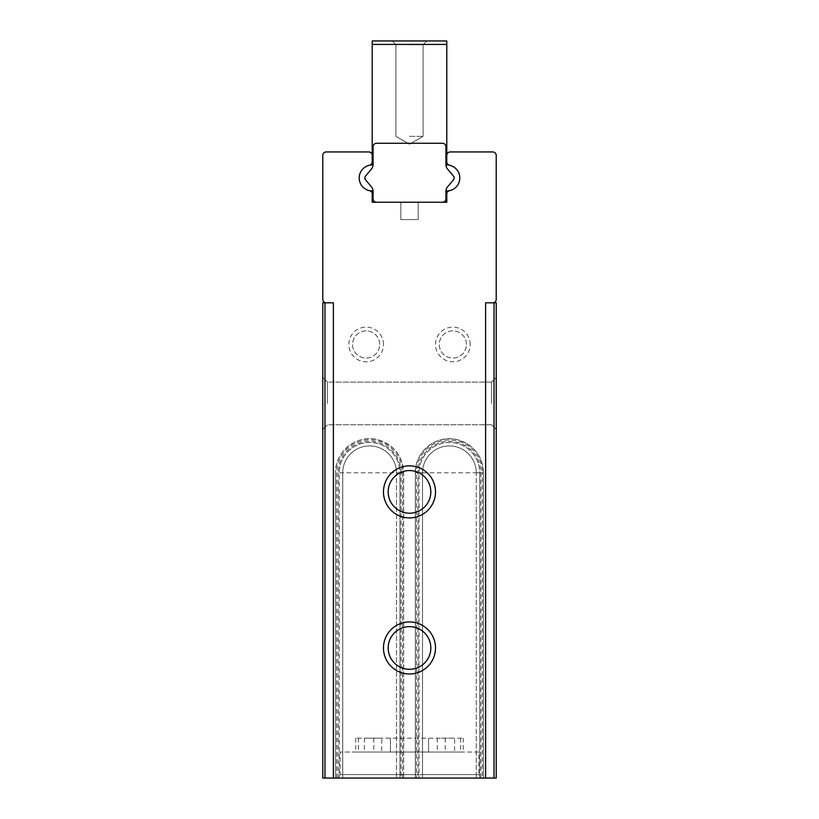 <?xml version="1.0" encoding="UTF-8"?>
<svg xmlns="http://www.w3.org/2000/svg" width="819" height="819" viewBox="0 0 819 819"><rect width="100%" height="100%" fill="white"/><g stroke="black" fill="none" stroke-linecap="round" stroke-linejoin="round"><path stroke-width="0.61" stroke-dasharray="4.09 3.07" d="M478.869 752.037L428.583 752.037L428.583 738.165L463.267 738.165L355.733 738.165L428.583 738.165L428.583 752.037L340.131 752.037L478.869 752.037L478.869 774.579L340.131 774.579L478.869 774.579L480.876 778.05L338.124 778.05L496.222 778.05L496.222 302.835L492.751 302.835A3.471 3.471 0 0 0 496.222 299.365L496.222 155.415A3.471 3.471 0 0 0 492.751 151.945L450.255 151.945A3.471 3.471 0 0 0 446.785 155.415L446.785 161.855A3.471 3.471 0 0 0 449.529 165.243A13.012 13.012 0 0 1 449.529 190.684A3.471 3.471 0 0 0 446.785 194.072L446.785 202.242L372.215 202.242L372.215 194.072A3.471 3.471 0 0 0 369.471 190.684A13.012 13.012 0 0 1 369.471 165.243A3.471 3.471 0 0 0 372.215 161.855L372.215 155.415A3.471 3.471 0 0 0 368.745 151.945L326.249 151.945A3.471 3.471 0 0 0 322.778 155.415L322.778 299.365A3.471 3.471 0 0 0 326.249 302.835L333.384 302.835L322.778 302.835L322.778 778.05L483.456 778.05L480.855 778.05L480.855 472.809A31.46 31.46 0 0 0 449.385 441.339A31.46 31.46 0 0 0 417.925 472.809L417.925 778.05M390.417 738.165L390.417 752.037L463.267 752.037L355.733 752.037L390.417 752.037L390.417 738.165M383.487 344.461A17.342 17.342 0 0 0 357.473 329.443A17.342 17.342 0 0 0 357.473 359.48A17.342 17.342 0 0 0 383.487 344.461M470.198 344.461A17.342 17.342 0 0 0 444.185 329.443A17.342 17.342 0 0 0 444.185 359.48A17.342 17.342 0 0 0 470.198 344.461M485.616 778.05L485.616 302.835L492.751 302.835M322.778 403.429L322.778 429.443L322.778 403.429M326.249 302.835L333.384 302.835L333.384 778.05M496.222 403.429L496.222 429.443L496.222 403.429M491.523 403.429L491.523 382.104L491.523 403.429M327.477 403.429L327.477 382.104L327.477 403.429M430.825 647.972A21.325 21.325 0 0 0 398.843 629.504A21.325 21.325 0 0 0 398.843 666.441A21.325 21.325 0 0 0 430.825 647.972M430.825 491.881A21.325 21.325 0 0 0 398.843 473.413A21.325 21.325 0 0 0 398.843 510.35A21.325 21.325 0 0 0 430.825 491.881M466.451 344.461A13.585 13.585 0 0 0 446.068 332.698A13.585 13.585 0 0 0 446.068 356.234A13.585 13.585 0 0 0 466.451 344.461A13.585 13.585 0 0 0 446.068 332.698A13.585 13.585 0 0 0 446.068 356.234A13.585 13.585 0 0 0 466.451 344.461M379.729 344.461A13.585 13.585 0 0 0 359.346 332.698A13.585 13.585 0 0 0 359.346 356.234A13.585 13.585 0 0 0 379.729 344.461A13.585 13.585 0 0 0 359.346 332.698A13.585 13.585 0 0 0 359.346 356.234A13.585 13.585 0 0 0 379.729 344.461M422.512 472.809L422.512 778.05L422.512 472.809L419.041 472.809L419.041 778.05L419.041 472.809L422.512 472.809A26.884 26.884 0 0 1 449.385 445.925A26.884 26.884 0 0 1 476.269 472.809L476.269 778.05L476.269 472.809A26.884 26.884 0 0 0 449.385 445.925A26.884 26.884 0 0 0 422.512 472.809A26.884 26.884 0 0 1 449.385 445.925A26.884 26.884 0 0 1 476.269 472.809L479.739 472.809L479.739 778.05L479.739 472.809A30.354 30.354 0 0 0 449.385 442.455A30.354 30.354 0 0 0 419.041 472.809A30.354 30.354 0 0 1 449.385 442.455A30.354 30.354 0 0 1 479.739 472.809L476.269 472.809M342.731 472.809L342.731 778.05L342.731 472.809L339.261 472.809L339.261 778.05L339.261 472.809L342.731 472.809A26.884 26.884 0 0 1 369.615 445.925A26.884 26.884 0 0 1 396.488 472.809L396.488 778.05L396.488 472.809A26.884 26.884 0 0 0 369.615 445.925A26.884 26.884 0 0 0 342.731 472.809A26.884 26.884 0 0 1 369.615 445.925A26.884 26.884 0 0 1 396.488 472.809L399.959 472.809L399.959 778.05L399.959 472.809A30.354 30.354 0 0 0 369.615 442.455A30.354 30.354 0 0 0 339.261 472.809A30.354 30.354 0 0 1 369.615 442.455A30.354 30.354 0 0 1 399.959 472.809L396.488 472.809M400.829 202.242L418.171 202.242L418.171 219.584L418.171 202.242L418.171 219.584L418.171 202.242L400.829 202.242L418.171 202.242L400.829 202.242L418.171 202.242L418.171 219.584L400.829 219.584L418.171 219.584L400.829 219.584L418.171 219.584L418.171 202.242L418.171 219.584L418.171 202.242L400.829 202.242L400.829 219.584L400.829 202.242L400.829 219.584L418.171 219.584L400.829 219.584L400.829 202.242L400.829 219.584L400.829 202.242L418.171 202.242L400.829 202.242L400.829 219.584L418.171 219.584L400.829 219.584L400.829 202.242M445.925 752.037L454.596 752.037L445.925 752.037M373.075 752.037L364.404 752.037L373.075 752.037M373.781 738.165L373.781 752.037M358.425 738.165L358.425 752.037M460.575 738.165L460.575 752.037M445.219 738.165L445.219 752.037M454.596 738.165L437.254 738.165L454.596 738.165L454.596 752.037M381.746 738.165L364.404 738.165L381.746 738.165L381.746 752.037M372.215 190.97A13.012 13.012 0 0 1 359.203 177.969A13.012 13.012 0 0 1 372.215 164.957A13.012 13.012 0 0 0 359.203 177.969A13.012 13.012 0 0 0 372.215 190.97L372.215 202.242L372.215 190.97L372.215 202.242L376.545 202.242A3.471 3.471 0 0 1 373.075 198.771L373.075 191.339A6.941 6.941 0 0 0 371.457 186.886A6.941 6.941 0 0 1 373.075 191.339A6.941 6.941 0 0 0 371.457 186.886L365.561 179.863A2.948 2.948 0 0 1 365.561 176.065L371.457 169.052A6.941 6.941 0 0 0 373.075 164.588A6.941 6.941 0 0 1 371.457 169.052A6.941 6.941 0 0 0 373.075 164.588L373.075 146.744A3.471 3.471 0 0 1 376.545 143.274L442.455 143.274A3.471 3.471 0 0 1 445.925 146.744L445.925 164.588A6.941 6.941 0 0 0 447.543 169.052A6.941 6.941 0 0 1 445.925 164.588A6.941 6.941 0 0 0 447.543 169.052L453.439 176.065A2.948 2.948 0 0 1 453.439 179.863L447.543 186.886A6.941 6.941 0 0 0 445.925 191.339A6.941 6.941 0 0 1 447.543 186.886A6.941 6.941 0 0 0 445.925 191.339L445.925 198.771A3.471 3.471 0 0 1 442.455 202.242L376.545 202.242A3.471 3.471 0 0 1 373.075 198.771A3.471 3.471 0 0 0 376.545 202.242A3.471 3.471 0 0 1 373.075 198.771A3.471 3.471 0 0 0 376.545 202.242A3.471 3.471 0 0 1 373.075 198.771L373.075 191.339A6.941 6.941 0 0 0 371.457 186.886L365.561 179.863A2.948 2.948 0 0 1 365.561 176.065A2.948 2.948 0 0 0 365.561 179.863A2.948 2.948 0 0 1 365.561 176.065A2.948 2.948 0 0 0 365.561 179.863A2.948 2.948 0 0 1 365.561 176.065L371.457 169.052A6.941 6.941 0 0 0 373.075 164.588L373.075 146.744A3.471 3.471 0 0 1 376.545 143.274A3.471 3.471 0 0 0 373.075 146.744A3.471 3.471 0 0 1 376.545 143.274A3.471 3.471 0 0 0 373.075 146.744A3.471 3.471 0 0 1 376.545 143.274L442.455 143.274A3.471 3.471 0 0 1 445.925 146.744A3.471 3.471 0 0 0 442.455 143.274A3.471 3.471 0 0 1 445.925 146.744A3.471 3.471 0 0 0 442.455 143.274A3.471 3.471 0 0 1 445.925 146.744L445.925 164.588A6.941 6.941 0 0 0 447.543 169.052L453.439 176.065A2.948 2.948 0 0 1 453.439 179.863A2.948 2.948 0 0 0 453.439 176.065A2.948 2.948 0 0 1 453.439 179.863A2.948 2.948 0 0 0 453.439 176.065A2.948 2.948 0 0 1 453.439 179.863L447.543 186.886A6.941 6.941 0 0 0 445.925 191.339L445.925 198.771A3.471 3.471 0 0 1 442.455 202.242A3.471 3.471 0 0 0 445.925 198.771A3.471 3.471 0 0 1 442.455 202.242A3.471 3.471 0 0 0 445.925 198.771A3.471 3.471 0 0 1 442.455 202.242L446.785 202.242L442.455 202.242A3.471 3.471 0 0 0 445.925 198.771L445.925 191.339A6.941 6.941 0 0 1 447.543 186.886L453.439 179.863L447.543 186.886A6.941 6.941 0 0 0 445.925 191.339A6.941 6.941 0 0 1 447.543 186.886L453.439 179.863A2.948 2.948 0 0 0 453.439 176.065L447.543 169.052A6.941 6.941 0 0 1 445.925 164.588L445.925 146.744L445.925 164.588A6.941 6.941 0 0 0 447.543 169.052A6.941 6.941 0 0 1 445.925 164.588L445.925 146.744A3.471 3.471 0 0 0 442.455 143.274L376.545 143.274A3.471 3.471 0 0 0 373.075 146.744L373.075 164.588A6.941 6.941 0 0 1 371.457 169.052L365.561 176.065L371.457 169.052A6.941 6.941 0 0 0 373.075 164.588A6.941 6.941 0 0 1 371.457 169.052L365.561 176.065A2.948 2.948 0 0 0 365.561 179.863L371.457 186.886A6.941 6.941 0 0 1 373.075 191.339L373.075 198.771L373.075 191.339A6.941 6.941 0 0 0 371.457 186.886A6.941 6.941 0 0 1 373.075 191.339L373.075 198.771A3.471 3.471 0 0 0 376.545 202.242L446.785 202.242L446.785 190.97A13.012 13.012 0 0 0 459.797 177.969A13.012 13.012 0 0 0 446.785 164.957L446.785 40.95L372.215 40.95L372.215 44.421L372.215 40.95L446.785 40.95L446.785 164.957L446.785 40.95L372.215 40.95L372.215 164.957L372.215 44.421L446.785 44.421M409.5 40.95L426.842 40.95L409.5 40.95M409.5 44.707L423.085 44.707L409.5 44.707M409.5 136.343L423.085 136.343L409.5 136.343M372.215 164.957L372.215 44.421M446.785 164.957A13.012 13.012 0 0 1 459.797 177.969A13.012 13.012 0 0 1 446.785 190.97M442.455 202.242L376.545 202.242M324.969 302.835L324.969 778.05M494.031 302.835L494.031 778.05M417.925 472.809L415.325 472.809L415.335 778.05L415.325 472.809L416.523 472.809L416.523 778.05M480.855 472.809L483.456 472.809L483.456 778.05L483.456 472.809L482.258 472.809A32.873 32.873 0 0 0 449.385 439.936A32.873 32.873 0 0 0 416.523 472.809L482.258 472.809L482.258 778.05M401.075 472.809A31.46 31.46 0 0 0 369.615 441.339A31.46 31.46 0 0 0 338.145 472.809L403.665 472.809L401.075 472.809L401.075 778.05M338.145 472.809L338.145 778.05L340.131 774.579L340.131 752.037M335.555 472.809L335.555 778.05L335.555 472.809A34.06 34.06 0 0 1 369.615 438.749A34.06 34.06 0 0 1 403.665 472.809L403.665 778.05L403.675 472.809C402.487 455.282 393.437 444.164 376.515 439.445C356.285 434.541 334.838 451.996 335.544 472.809M402.477 778.05L402.477 472.809A32.873 32.873 0 0 0 369.615 439.936A32.873 32.873 0 0 0 336.742 472.809L336.742 778.05M483.445 472.809A34.06 34.06 0 0 0 449.385 438.749A34.06 34.06 0 0 0 415.335 472.809C414.619 451.996 436.066 434.541 456.296 439.445C473.208 444.164 482.268 455.282 483.456 472.809M491.523 424.754L496.222 429.443L491.523 424.754L327.477 424.754L322.778 429.443L327.477 424.754L491.523 424.754M491.523 382.104L496.222 377.416L491.523 382.104L327.477 382.104L322.778 377.416L327.477 382.104L491.523 382.104M355.733 738.165L355.733 752.037M463.267 738.165L463.267 752.037M437.254 738.165L437.254 752.037M364.404 738.165L364.404 752.037M423.085 44.707L426.842 40.95L423.085 44.707L423.085 136.343L409.5 144.185L395.915 136.343L395.915 44.707L392.158 40.95L395.915 44.707L395.915 136.343L409.5 144.185L423.085 136.343L423.085 44.707L426.842 40.95L423.085 44.707L423.085 136.343L409.5 144.185L395.915 136.343L395.915 44.707L392.158 40.95L395.915 44.707L395.915 136.343L409.5 144.185L423.085 136.343L423.085 44.707"/><path stroke-width="1.23" d="M485.616 778.05L485.616 302.835L496.222 302.835L496.222 778.05L322.778 778.05L322.778 302.835L333.384 302.835L333.384 778.05M435.513 491.881A26.013 26.013 0 0 0 396.488 469.348A26.013 26.013 0 0 0 396.488 514.414A26.013 26.013 0 0 0 435.513 491.881M435.513 647.972A26.013 26.013 0 0 0 396.488 625.44A26.013 26.013 0 0 0 396.488 670.505A26.013 26.013 0 0 0 435.513 647.972M492.751 302.835A3.471 3.471 0 0 0 496.222 299.365L496.222 155.415A3.471 3.471 0 0 0 492.751 151.945L450.255 151.945A3.471 3.471 0 0 0 446.785 155.415L446.785 161.855A3.471 3.471 0 0 0 449.529 165.243A13.012 13.012 0 0 1 449.529 190.684A3.471 3.471 0 0 0 446.785 194.072L446.785 202.242L372.215 202.242L372.215 194.072A3.471 3.471 0 0 0 369.471 190.684A13.012 13.012 0 0 1 369.471 165.243A3.471 3.471 0 0 0 372.215 161.855L372.215 155.415A3.471 3.471 0 0 0 368.745 151.945L326.249 151.945A3.471 3.471 0 0 0 322.778 155.415L322.778 299.365A3.471 3.471 0 0 0 326.249 302.835M430.825 647.972A21.325 21.325 0 0 0 398.843 629.504A21.325 21.325 0 0 0 398.843 666.441A21.325 21.325 0 0 0 430.825 647.972M430.825 491.881A21.325 21.325 0 0 0 398.843 473.413A21.325 21.325 0 0 0 398.843 510.35A21.325 21.325 0 0 0 430.825 491.881M446.785 44.421L372.215 44.421L372.215 40.95L446.785 40.95L446.785 164.957A13.012 13.012 0 0 1 459.797 177.969A13.012 13.012 0 0 1 446.785 190.97L446.785 202.242L442.455 202.242A3.471 3.471 0 0 0 445.925 198.771L445.925 191.339A6.941 6.941 0 0 1 447.543 186.886L453.439 179.863A2.948 2.948 0 0 0 453.439 176.065L447.543 169.052A6.941 6.941 0 0 1 445.925 164.588L445.925 146.744A3.471 3.471 0 0 0 442.455 143.274L376.545 143.274A3.471 3.471 0 0 0 373.075 146.744L373.075 164.588A6.941 6.941 0 0 1 371.457 169.052L365.561 176.065A2.948 2.948 0 0 0 365.561 179.863L371.457 186.886A6.941 6.941 0 0 1 373.075 191.339L373.075 198.771A3.471 3.471 0 0 0 376.545 202.242L372.215 202.242L372.215 190.97A13.012 13.012 0 0 1 359.203 177.969A13.012 13.012 0 0 1 372.215 164.957A13.012 13.012 0 0 0 359.203 177.969A13.012 13.012 0 0 0 372.215 190.97M372.215 44.421L372.215 164.957M446.785 190.97A13.012 13.012 0 0 0 459.797 177.969A13.012 13.012 0 0 0 446.785 164.957M376.545 202.242L442.455 202.242M324.969 302.835L324.969 778.05M494.031 302.835L494.031 778.05"/></g></svg>
